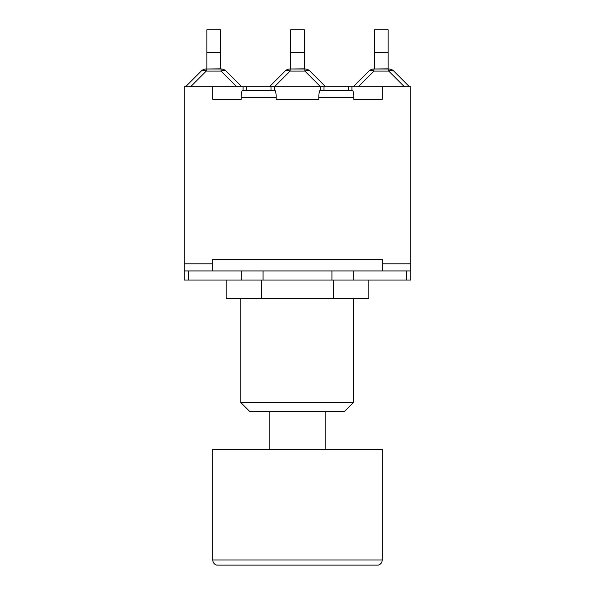 <?xml version="1.0" encoding="UTF-8"?>
<svg xmlns="http://www.w3.org/2000/svg" width="595" height="595" viewBox="0 0 595 595"><rect width="100%" height="100%" fill="white"/><g stroke="black" fill="none" stroke-linecap="round" stroke-linejoin="round"><path stroke-width="0.89" d="M382.243 559.962L382.243 449.351L212.757 449.351L212.757 559.962L382.243 559.962C382.087 562.572 380.763 564.291 378.286 565.124L216.714 565.124L378.286 565.124M410.788 280.044L410.788 270.948L410.788 280.044L331.928 280.044L331.928 270.948L184.212 270.948L184.212 280.044L331.928 280.044M382.243 270.948L382.243 263.816L410.788 263.816L410.788 270.948L331.928 270.948M184.212 280.044L184.212 263.816L212.757 263.816L212.757 270.948M241.302 270.948L241.302 280.044M263.072 270.948L263.072 280.044M353.698 270.948L353.698 280.044M344.349 411.532L353.408 402.607L353.408 298.244L353.408 402.607L240.856 402.607L249.781 411.532L344.349 411.532M226.137 280.044L226.137 298.244L368.863 298.244L368.863 280.044M333.609 280.044L333.609 298.244M261.391 280.044L261.391 298.244M206.874 68.819L206.874 29.75L220.433 29.75L220.433 68.819L206.874 68.998M206.874 52.405L220.433 52.405M221.042 68.998L221.042 71.088A7.133 4.12 -45 0 1 226.085 71.088A7.133 7.133 0 0 0 221.042 68.998L206.257 68.998A7.133 7.133 0 0 0 201.214 71.088A7.133 4.12 45 0 1 206.257 71.088L206.257 68.998M201.214 71.088L185.462 86.84M241.838 86.84L226.085 71.088M271 90.232L271 86.84L325.688 86.84L309.936 71.088A7.133 7.133 0 0 0 304.893 68.998A7.133 7.133 0 0 1 309.936 71.088A7.133 4.12 -45 0 0 304.893 71.088L320.638 86.84M285.065 71.088A7.133 4.12 45 0 1 290.107 71.088L304.893 71.088L304.893 68.998L290.107 68.998A7.133 7.133 0 0 0 285.065 71.088L269.312 86.84L271.565 86.84M290.724 68.819L290.724 29.75L304.276 29.75L304.276 68.819L290.724 68.998M290.724 52.405L304.276 52.405M323.435 86.84L351.913 86.84L351.913 90.232M374.567 68.819L374.567 29.75L388.126 29.75L388.126 68.819L373.958 68.998A7.133 7.133 0 0 0 368.915 71.088A7.133 4.12 45 0 1 373.958 71.088L373.958 68.998L388.743 68.998A7.133 7.133 0 0 1 393.786 71.088A7.133 7.133 0 0 0 388.743 68.998L388.743 71.088A7.133 4.12 -45 0 1 393.786 71.088L409.538 86.84L393.786 71.088M374.567 52.405L388.126 52.405M388.126 68.819L388.743 68.998M353.162 86.84L368.915 71.088L353.162 86.84M184.212 263.816L184.212 86.84L269.312 86.84M353.794 99.328L382.243 99.328L353.794 99.328L353.794 97.364C353.705 93.036 353.214 90.663 352.322 90.232L320.288 90.232C319.389 90.663 318.898 93.036 318.808 97.364L318.808 99.328L276.192 99.328L276.192 97.364C276.102 93.036 275.611 90.663 274.712 90.232L242.678 90.232C241.786 90.663 241.295 93.036 241.206 97.364L241.206 99.328L212.757 99.328L241.206 99.328M276.192 99.328L318.808 99.328M274.31 86.84L274.31 90.232M351.913 86.84L382.243 86.84L382.243 99.328M243.087 90.232L243.087 86.84M320.69 90.232L320.69 86.84M382.243 263.816L382.243 259.353L212.757 259.353L212.757 263.816M212.757 86.84L212.757 99.328M382.243 86.84L410.788 86.84L410.788 263.816M406.326 270.948L406.326 280.044M188.675 280.044L188.675 270.948M190.512 86.84L206.257 71.088L221.042 71.088L236.795 86.84M274.362 86.84L290.107 71.088L290.107 68.998M358.205 86.84L373.958 71.088L388.743 71.088L404.488 86.84M318.808 97.364L353.794 97.364M241.206 97.364L276.192 97.364M324 86.84L324 90.232M348.603 86.84L348.603 90.232M246.397 86.84L246.397 90.232M216.714 565.124C214.237 564.291 212.913 562.572 212.757 559.962M269.847 411.532L269.847 449.351M325.153 411.532L325.153 449.351M240.856 298.244L240.856 402.607"/></g></svg>
